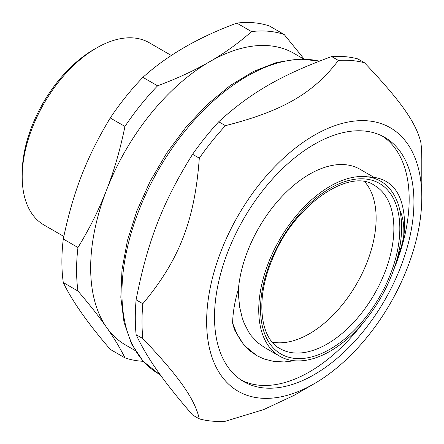<?xml version="1.0" encoding="UTF-8"?>
<svg xmlns="http://www.w3.org/2000/svg" width="444" height="444" viewBox="0 0 444 444"><rect width="100%" height="100%" fill="white"/><g stroke="black" fill="none" stroke-linecap="round" stroke-linejoin="round"><path stroke-width="0.67" d="M409.174 199.178A141.014 81.413 120 0 0 382.306 136.069A141.014 81.413 120 0 1 393.806 269.453A141.014 81.413 120 0 0 409.174 199.178M241.375 380.175A141.014 81.413 120 0 0 362.643 323.437A141.014 81.413 120 0 1 241.375 380.175M373.26 176.923L359.973 169.253A101.027 58.325 120 0 0 267.799 213.792A101.027 58.325 120 0 0 238.422 289.083L238.484 295.31L239.677 307.17L242.269 318.048L244.083 323.054L248.59 331.901L251.365 335.897L257.886 342.79L264.263 347.308M367.46 176.817A101.027 58.325 -60 0 1 399.828 210.184A101.027 58.325 -60 0 1 364.707 320.973A101.027 58.325 -60 0 1 279.665 356.193A101.027 58.325 -60 0 1 288.511 225.752A101.027 58.325 -60 0 1 367.46 176.817C392.329 177.245 404.728 194.084 404.662 227.334A111.971 64.646 -60 0 1 403.64 237.268L401.37 246.448L396.597 260.717M238.417 289.083C234.826 300.921 232.889 312.237 232.601 323.027M232.595 323.06A111.971 64.646 120 0 0 234.959 330.708L243.911 345.088L256.715 355.589L250.227 351.049L243.229 343.861L240.204 339.649L236.88 333.827L232.595 323.06M364.796 181.851A94.289 54.44 -60 0 1 357.598 282.218A94.289 54.44 -60 0 1 274.658 342.507A94.289 54.44 -60 0 1 272.266 342.113M294.366 360.756L284.254 361.949L273.759 361.422L264.025 358.991L256.715 355.589M403.635 237.268C404.412 226.285 403.141 217.26 399.828 210.184M303.579 58.924L293.906 53.341A168.376 97.214 120 0 0 209.718 61.683A168.376 97.214 120 0 0 106.61 189.949A168.376 97.214 120 0 0 90.659 267.899A168.376 97.214 120 0 0 106.61 327.428A168.376 97.214 120 0 0 125.53 344.977L135.204 350.56M110.251 349.384C87.684 323.121 72.028 300.849 63.281 282.562L77.972 291.042C89.538 304.584 99.084 316.711 106.61 327.428C114.169 338.173 120.28 348.312 124.942 357.864L110.251 349.384M63.281 239.022C73.177 191.73 86.541 157.281 110.251 117.965L124.942 126.446C120.28 149.356 114.169 170.524 106.61 189.949C99.084 209.402 89.538 228.582 77.972 247.502L63.281 239.022A181.002 104.501 120 0 0 61.888 261.599A181.002 104.501 120 0 0 63.281 282.562M142.907 77.345C167.31 55.272 198.623 37.196 236.846 23.11L251.532 31.591C238.761 42.951 224.819 52.986 209.718 61.683C194.655 70.402 177.278 78.449 157.598 85.82L142.907 77.345A181.002 104.501 120 0 0 110.251 117.965M304.046 58.941L284.188 34.504L269.502 26.024A181.002 104.501 120 0 0 236.846 23.11M284.188 34.504A181.002 104.501 120 0 0 251.532 31.591M157.598 85.82A181.002 104.501 120 0 0 124.942 126.446M77.972 247.502A181.002 104.501 120 0 0 77.972 291.042M124.942 357.864A181.002 104.501 120 0 0 143.212 361.311M171.356 55.5L149.228 42.724A105.234 60.756 120 0 0 96.609 47.935L93.634 49.656A101.027 58.325 120 0 0 22.2 173.382L22.2 176.823A105.234 60.756 120 0 0 43.995 224.997L63.819 236.441M96.609 47.935A105.234 60.756 120 0 0 22.2 176.823M199.301 418.897L192.585 415.023C162.837 380.497 147.408 358.547 136.108 334.676L142.824 338.556C179.326 376.978 194.755 398.923 199.301 418.897A197.841 114.225 120 0 0 225.43 421.234L263.653 409.596L293.811 395.499L314.224 383.716A152.137 87.84 120 0 0 421.8 197.386A152.137 87.84 120 0 0 314.224 135.276A152.137 87.84 120 0 0 206.643 321.606A152.137 87.84 120 0 0 314.224 383.716M136.108 299.839C147.408 241.614 162.837 201.854 192.585 154.279L199.301 158.158C194.755 220.28 179.326 260.04 142.824 303.713L136.108 299.839A197.841 114.225 120 0 0 135.292 317.726A197.841 114.225 120 0 0 136.108 334.676M338.378 60.44C313.309 93.362 282.456 111.178 225.43 125.652L218.714 121.778C250.538 92.752 281.396 74.936 331.662 56.566L338.378 60.44A197.841 114.225 120 0 1 364.507 62.776L357.792 58.897A197.841 114.225 120 0 0 331.662 56.566M421.8 197.386L421.8 160.068A197.841 114.225 120 0 0 420.984 143.118C416.439 123.149 401.01 101.199 364.507 62.776M225.43 125.652A197.841 114.225 120 0 0 199.301 158.158M218.714 121.778A197.841 114.225 120 0 0 192.585 154.279M142.824 303.713A197.841 114.225 120 0 0 142.008 321.606A197.841 114.225 120 0 0 142.824 338.556M214.508 317.066A141.014 81.413 120 0 0 243.717 381.618A141.014 81.413 120 0 0 384.732 300.2A141.014 81.413 120 0 0 384.726 137.374A141.014 81.413 120 0 0 276.063 175.152A141.014 81.413 120 0 0 214.508 317.066M270.768 261.028A98.501 56.871 120 0 0 328.394 350.133A98.501 56.871 120 0 0 391.364 194.96A98.501 56.871 120 0 0 270.768 261.028M374.342 185.326A94.289 54.44 -60 0 1 379.57 284.393A94.289 54.44 -60 0 1 292.396 352.747A94.289 54.44 -60 0 1 280.053 348.645C260.362 338.633 255.206 300.089 271.689 260.889C292.285 206.088 349.128 167.255 374.342 185.326M319.497 61.1L298.873 58.941L276.618 62.471L253.469 71.462L230.17 85.57L207.465 104.296L186.103 127.001L166.811 152.903L150.244 181.113L136.963 210.672L127.434 240.559L121.989 269.758L120.824 297.297L124.015 322.261L131.507 343.828L143.146 361.233L158.558 373.765A176.795 102.076 -60 0 1 121.939 292.835A176.795 102.076 -60 0 1 189.588 125.519A176.795 102.076 -60 0 1 319.319 61.172M279.665 356.193L264.263 347.302M158.558 373.765L160.212 374.725"/></g></svg>

